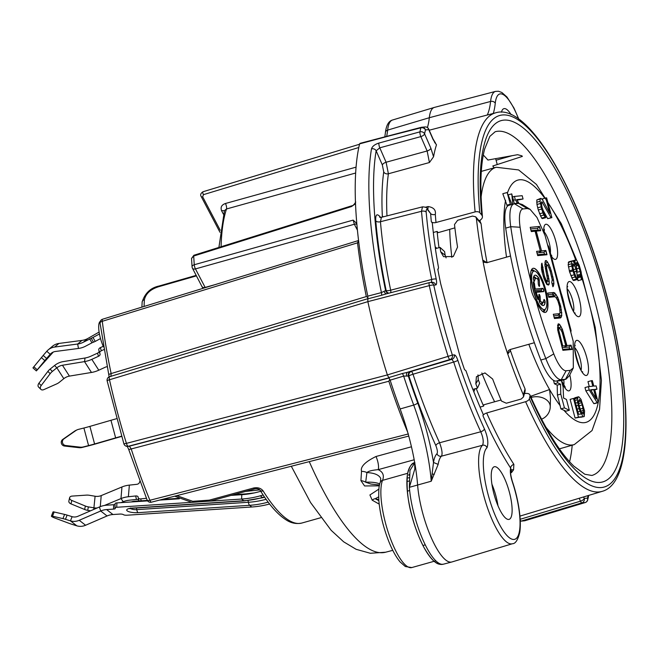 <?xml version="1.0" encoding="UTF-8"?>
<svg xmlns="http://www.w3.org/2000/svg" width="659" height="659" viewBox="0 0 659 659"><rect width="100%" height="100%" fill="white"/><g stroke="black" fill="none" stroke-linecap="round" stroke-linejoin="round"><path stroke-width="0.99" d="M121.627 436.423A18.221 0.881 165.1 0 0 117.5 437.592L96.453 443.688A13.666 0.667 -14.9 0 1 87.449 446.118L82.062 447.477A9.111 8.765 65.3 0 1 79.006 447.675L64.508 446.036A3.641 3.501 -114.7 0 1 62.753 439.421L74.607 431.151A9.111 8.765 65.3 0 1 75.909 430.409L77.045 429.882A9.111 8.765 65.3 0 0 75.744 430.632L63.882 438.902A3.641 3.501 65.3 0 0 65.645 445.509L80.143 447.156A9.111 8.765 65.3 0 0 83.191 446.959L88.586 445.599A9.111 0.445 165.1 0 0 94.583 443.977L115.638 437.881A22.777 1.104 -14.9 0 1 121.569 436.209M116.544 418.72A22.777 1.104 165.1 0 0 110.959 420.294L89.904 426.389A9.111 0.445 -14.9 0 1 83.907 428.012L78.512 429.363A9.111 8.765 65.3 0 0 77.045 429.882M144.082 306.476A142.138 39.894 -105.7 0 1 144.403 299.656C145.878 293.519 150.656 289.194 158.745 286.69L196.473 275.866M103.545 346.914A16.854 4.728 -105.7 0 1 100.259 321.427M218.903 247.43L224.464 210.583L226.49 208.985L355.646 173.02M221.086 246.738A191.695 53.799 74.3 0 1 226.49 208.985A3.641 1.096 74.4 0 0 225.427 203.499L356.058 167.147M224.299 211.069A3.641 2.109 -27.7 0 0 221.605 210.773C220.312 207.297 221.589 204.875 225.427 203.499M434.454 142.014L436.48 144.832A197.412 55.405 74.3 0 0 433.556 156.768L429.429 162.534L427.139 150.977L420.837 136.602A3.641 1.557 -23.6 0 0 424.594 133.859A222.989 62.589 -105.7 0 1 425.459 129.93L428.745 129.617L433.045 139.436L436.48 144.832M386.973 215.905A198.244 55.636 -105.7 0 1 388.398 173.77L429.429 162.534M368.109 298.609L109.715 376.651A3.641 1.071 73.2 0 0 109.658 376.66A3.641 1.071 73.2 0 0 109.493 379.749A226.498 63.569 74.3 0 0 126.429 443.375L387.368 374.922A231.424 64.953 -105.7 0 1 367.87 301.649L429.281 285.635A3.641 0.972 -104.6 0 1 429.47 282.587L386.38 293.84L429.52 282.579A3.641 3.493 84.5 0 1 430.047 282.48L431.999 282.299A3.641 3.493 84.5 0 1 435.714 284.976C436.719 284.696 436.892 282.752 436.233 279.128A213.878 60.027 -105.7 0 1 426.175 212.099C426.101 209.405 426.637 208.73 427.782 210.064A3.641 2.941 140.8 0 0 427.238 208.705L430.632 213.557A3.641 2.043 175.7 0 0 435.311 214.447C436.06 210.007 433.638 207.371 428.037 206.547L425.45 207.206M479.134 220.749A9.111 4.753 174.6 0 0 482.429 216.605A9.111 4.753 174.6 0 0 481.778 215.098L479.785 212.651A3.641 1.903 174.6 0 0 475.114 211.91L436.003 222.503A3.641 1.903 -5.4 0 1 431.332 221.762L432.304 222.956A198.384 55.677 -105.7 0 0 435.459 248.674M475.114 211.91A196.613 55.183 -105.7 0 1 495.659 112.821C528.979 102.079 580.818 194.594 608.043 300.669C632.895 396.619 632.912 483.311 602.161 491.35A196.613 55.183 -105.7 0 1 525.61 401.685L486.688 412.987A197.346 55.389 74.3 0 0 513.88 464.356L513.559 469.818L511.499 472.602L510.593 471.498M510.618 472.89L511.499 472.602L511.31 470.131A3.641 2.652 -150.1 0 1 513.559 469.818M379.353 485.831L364.584 485.955L360.926 480.6L361.519 471.35C360.242 466.819 365.061 461.877 375.976 456.506L411.455 446.777M378.859 489.118L369.913 494.975L372.211 500.181L379.189 504.11M493.929 493.805A27.332 7.669 -105.7 0 1 494.275 466.753A27.332 7.669 -105.7 0 1 509.423 492.322A27.332 7.669 -105.7 0 1 509.077 519.374A27.332 7.669 -105.7 0 1 493.929 493.805M487.042 262.62A185.871 52.168 -105.7 0 1 481.095 223.698L476.383 218.368L475.707 216.827L472.528 216.078L457.634 220.271L454.496 224.521A198.623 55.743 74.3 0 0 457.544 247.076L453.301 256.532L443.548 256.648L440.706 251.812A198.623 55.743 -105.7 0 1 440.031 247.389L435.385 248.69A198.623 55.743 74.3 0 0 438.54 267.686L438.153 269.169M477.964 374.88L478.277 379.732A185.871 52.168 74.3 0 0 479.628 383.266L477.47 388.102L472.824 389.411A198.623 55.743 74.3 0 1 465.962 370.77L464.513 369.584A202.033 56.707 -105.7 0 1 459.661 355.086L440.69 283.774A202.033 56.707 -105.7 0 1 437.774 269.094M486.688 412.987A3.641 1.59 156.1 0 0 482.948 415.763L483.253 414.445A198.384 55.677 -105.7 0 1 472.898 389.395M513.88 464.356A3.641 2.603 -33 0 0 510.643 468.079C509.926 471.531 510.494 476.136 512.356 481.902A48.049 13.485 -105.7 0 1 516.541 538.197A48.049 13.485 -105.7 0 1 490.741 503.451A48.049 13.485 -105.7 0 1 486.993 447.758C488.657 443.169 487.792 436.884 484.414 428.877A213.878 60.027 -105.7 0 1 457.84 360.333C456.646 356.857 455.476 355.044 454.306 354.872L452.362 355.061A226.63 63.61 -105.7 0 1 433.762 285.166L435.714 284.976M477.47 388.102A198.623 55.743 -105.7 0 1 475.814 383.769L476.416 376.717L484.975 372.928L492.652 379.032A198.623 55.743 74.3 0 0 501.458 401.034L506.318 403.226L521.211 399.033L523.485 396.907L523.345 394.873L525.058 388.934L525.19 390.812M476.383 218.368A198.623 55.743 74.3 0 0 482.759 260.066A198.623 55.743 74.3 0 0 507.768 354.064A198.623 55.743 74.3 0 0 523.345 394.873M483.294 155.054A178.309 50.043 -105.7 0 1 487.924 160.046L517.579 154.7L521.912 155.837A178.482 50.092 -105.7 0 1 522.365 156.405L492.792 165.994A178.309 50.043 -105.7 0 1 494.176 167.831M495.535 158.605A3.641 1.021 -105.7 0 1 496.079 160.211L497.232 164.561M572.218 445.187A178.309 50.043 -105.7 0 1 569.598 461.77M476.202 388.464A180.986 50.801 74.3 0 0 483.607 406.109L483.92 404.758L501.021 399.997M475.106 388.769L473.821 391.776M435.179 246.796L436.785 248.303M454.883 227.874L438.128 232.643L437.123 231.416A180.986 50.801 74.3 0 0 438.985 247.677M481.836 372.994A144.222 40.479 74.3 0 0 494.621 401.776M449.702 229.348A144.222 40.479 74.3 0 0 451.86 257.356M528.839 344.278A125.828 35.314 74.3 0 0 549.573 389.535L530.528 396.347M511.969 204.447L507.133 192.51L502.809 193.721L507.356 206.316M553.494 380.325L554.408 383.777L557.201 385.136L557.415 395.062L560.9 408.885L565.949 411.208L569.318 410.26L566.435 399.428L563.56 398.028L563.124 386.998L561.394 380.482M514.382 203.804L511.738 193.878L508.369 194.825L508.476 195.822M517.01 200.196L523.065 198.985L522.192 195.69L514.44 196.431L515.313 199.735L517.348 202.914L518.666 202.791L516.631 199.603L523.065 198.985M572.136 260.906L568.766 261.854L568.173 264.729L569.582 271.92L572.935 280.05L573.734 280.536L577.103 279.589L573.923 271.442L572.77 266.483L572.86 263.649L574.772 265.725L576.559 271.187L577.218 271.129L575.809 263.929L576.18 262.768L576.839 262.71L577.935 264.292L580.167 271.409L581.37 279.745L581.922 277.999L581.139 271.879L579.22 265.297L576.749 260.462L576.106 259.959L574.936 260.635L575.134 264.564L573.264 261.359L572.465 260.873L571.617 261.516L571.798 266.014L572.951 270.973L575.052 276.969L577.103 279.589M576.526 271.319L578.009 280.693L581.37 279.745M542.555 209.315L547.678 218.664L551.871 217.643L546.608 197.857L545.784 197.931L549.878 213.327L542.596 199.932L540.998 198.392L540.158 199.034L540.083 201.3L541.64 209.043L543.741 215.04L545.792 217.659L542.019 207.313L541.344 202.865L541.879 201.687L551.048 217.717L551.871 217.643M545.784 197.931L542.415 198.878L542.794 200.295M540.668 198.425L536.788 199.982L536.97 204.479L538.271 209.99L541.616 218.121L542.423 218.607L545.792 217.659M588.355 386.627L584.994 387.574L585.867 390.878L593.833 403.637L594.822 403.547L598.191 402.6L594.682 389.403L596.988 389.181L596.107 385.886L593.8 386.108L592.334 380.605L591.345 380.704L592.812 386.199L588.355 386.627L589.237 389.93L597.202 402.69L598.191 402.6M591.345 380.704L587.985 381.652L589.278 386.536M580.793 417.254L584.228 416.562L584.582 410.895L581.016 399.395L578.8 396.792L578.141 396.858L577.383 399.741L577.622 402.542L579.063 408.605L581.189 414.033L578.553 414.289L574.31 398.349L573.487 398.431L578.454 417.114L582.745 416.702L579.014 405.227L578.487 401.331L579.36 399.552L580.793 401.109L582.309 404.906L584.228 416.562M578.141 396.858L574.772 397.805L574.384 398.646M573.487 398.431L570.117 399.379L575.085 418.061L582.745 416.702M433.309 232.487L437.123 231.416M480.073 407.105L483.607 406.109M440.031 247.389L444.594 251.581A185.871 52.168 74.3 0 0 445.146 255.19L446.102 257.908M525.058 388.934A185.871 52.168 -105.7 0 1 510.461 350.679L507.768 354.064L508.344 350.679L510.066 349.558L534.375 342.721M480.469 222.272L481.095 223.698M409.288 475.073L408.704 475.23M372.211 500.181A9.111 4.168 117.1 0 1 375.193 498.731L378.851 500.618M378.645 496.894L375.193 498.731A54.664 47.201 134.3 0 1 378.785 499.728M379.535 485.008L370.91 484.044L365.679 482.215A9.111 5.98 9.9 0 0 360.926 480.6M379.815 483.937A54.664 18.032 -21.6 0 0 365.679 482.215L366.915 472.594A9.111 5.577 -3.7 0 0 361.519 471.35M414.19 459.768L378.151 469.653A58.313 19.235 158.4 0 1 382.525 480.37A3.641 3.287 -158.2 0 0 380.408 482.215L380.754 478.623A54.664 18.032 158.4 0 0 366.915 472.594C368.299 471.169 372.047 470.188 378.151 469.653A9.111 2.702 74.7 0 0 375.976 456.506M443.4 564.195C439.652 564.483 434.849 566.32 423.844 547.225C416.554 533.131 411.397 517.183 408.358 499.398C406.471 487.429 406.389 478.088 408.094 471.366C409.47 466.514 411.743 463.639 414.906 462.742C411.966 462.593 409.511 466.341 407.526 473.986C405.911 491.433 409.082 510.758 417.04 531.978C422.106 545.331 427.477 554.796 433.152 560.389C436.835 563.791 440.261 565.06 443.416 564.186A52.687 14.786 -105.7 0 1 423.062 540.158A52.687 14.786 -105.7 0 1 409.354 487.322L409.972 470.435L414.725 462.799M438.161 464.389L433.498 462.47A95.011 26.665 -105.7 0 0 417.682 402.913A223.879 62.836 74.3 0 1 408.325 376.034L408.893 375.976A3.641 0.527 161.9 0 1 413.028 374.246A218.286 61.262 74.3 0 0 439.561 442.766C442.057 449.553 442.675 454.026 441.431 456.176A52.465 14.729 74.3 0 0 438.161 464.389L431.225 481.227L409.379 487.314L414.832 468.953L414.635 462.231A91.115 25.569 -105.7 0 0 400.128 408.967A227.775 63.931 74.3 0 1 390.128 380.161L388.761 377.591L402.27 373.529A3.641 0.972 -106.7 0 1 403.654 376.108L408.325 376.034A3.641 3.493 84.5 0 1 410.697 371.585L451.934 359.32A3.641 3.493 -95.5 0 0 454.306 354.872M433.556 156.768L430.887 148.242L424.594 133.859A3.641 3.073 11.4 0 0 419.948 131.849L378.892 143.077C374.806 144.362 372.343 146.298 371.487 148.868A3.641 3.007 9.5 0 1 376.149 150.812L379.79 147.822L420.837 136.602A3.641 0.939 -105.3 0 1 419.948 131.849A226.63 63.61 -105.7 0 1 420.821 127.854A3.641 1.013 -104.7 0 1 421.167 127.352A3.641 1.013 -104.7 0 1 421.208 127.344L359.608 143.868A227.775 63.931 74.3 0 0 355.522 203.755A227.775 63.931 74.3 0 0 356.881 224.439A227.775 63.931 74.3 0 0 367.78 296.155L381.429 292.588A3.641 0.972 -104.6 0 1 381.454 295.29L367.813 298.856L367.78 296.155M359.995 143.365L420.821 127.854A3.641 3.122 13.4 0 1 425.459 129.93A3.641 3.493 84.5 0 0 421.744 127.253L425.03 126.94A3.641 3.493 84.5 0 1 428.745 129.617A3.641 1.557 156.4 0 0 428.721 129.098L433.021 138.917A3.641 1.557 156.4 0 1 433.045 139.436M359.27 145.293A1.82 0.577 -106.9 0 1 359.476 144.263M191.53 258.443L193.894 255.264A1.82 0.511 72.6 0 0 193.713 256.022A224.694 63.066 74.3 0 0 194.265 264.745A3.641 2.051 -4.2 0 0 192.066 266.829L191.53 258.443L193.713 256.022L351.486 206.555L355.522 203.755M202.914 288.403L192.477 268.254A3.641 2.109 -27.7 0 0 195.451 268.913A3.641 1.096 -105.7 0 1 194.265 264.745L353.158 220.114L356.643 223.393L356.881 224.439A3.641 2.109 -27.7 0 0 354.344 224.258L353.158 220.114M388.761 377.591L387.368 374.922L452.362 355.061A3.641 3.493 -95.5 0 1 449.99 359.509A3.641 0.964 -106.7 0 1 448.178 356.651A230.271 64.631 -105.7 0 1 429.281 285.635A3.641 0.733 -12.3 0 1 433.762 285.166A3.641 3.493 84.5 0 0 430.047 282.48A3.641 3.641 0 0 0 429.47 282.587A3.641 0.972 -104.6 0 1 429.52 282.579M402.27 373.529L410.697 371.585M368.051 298.626L109.658 376.66A3.641 3.641 0 0 0 107.153 380.935A3.641 0.684 167.5 0 1 109.493 379.749L367.87 301.649L367.813 298.856M127.722 446.382A3.641 3.493 84.5 0 0 128.25 446.283A3.641 1.079 75.3 0 1 126.429 443.375L123.892 443.828A3.641 3.641 0 0 0 127.722 446.382L128.9 446.267A3.641 3.493 84.5 0 0 129.428 446.168L389.115 377.978M126.965 445.723L128.653 449.323A3.641 0.453 162.2 0 0 131.215 448.952L129.428 446.168L128.25 446.283L389.172 377.764M407.723 432.32A221.144 62.07 -105.7 0 1 388.843 381.24L131.215 448.952A216.284 60.702 74.3 0 0 149.906 500.272A3.641 1.334 157.7 0 1 147.122 500.041A3.641 3.641 0 0 0 151.405 502.183A3.641 1.054 75.6 0 1 149.906 500.272L408.399 433.943M388.843 381.24L389.815 379.296M382.302 217.091L382.335 215.971A201.885 56.666 -105.7 0 1 383.727 171.9A3.641 2.949 8 0 0 388.398 173.77L386.1 162.238L379.79 147.822A3.641 0.939 -105.3 0 1 378.892 143.077M383.727 171.9L382.352 164.981A3.641 1.557 -23.6 0 1 386.1 162.238L427.139 150.977A3.641 1.557 -23.6 0 0 430.887 148.242M388.942 293.173A3.641 3.493 84.5 0 1 386.158 290.528A221.935 62.292 -105.7 0 1 375.778 220.905C375.399 214.958 376.651 213.384 379.543 216.185L380.523 217.388M388.604 293.255A3.641 3.493 84.5 0 1 385.589 290.586L381.429 292.588A227.52 63.857 74.3 0 1 371.487 148.868M384.123 291.319A3.641 1.952 -102.4 0 0 386.611 293.782M431.464 282.39L431.727 279.465A3.641 0.857 -11.6 0 1 436.233 279.128M390.746 292.695A3.641 0.972 75.4 0 0 390.663 290.199L431.727 279.465A217.519 61.048 -105.7 0 1 421.496 211.292L380.457 221.721L381.404 217.322L422.485 206.86L421.496 211.292A3.641 1.961 -5 0 1 426.175 212.099M375.778 220.905A3.641 1.969 -4.9 0 0 380.457 221.721A218.286 61.262 -105.7 0 0 390.663 290.199A3.641 0.873 -11.6 0 1 386.158 290.528L385.589 290.586A223.879 62.836 74.3 0 1 376.149 150.812L382.352 164.981M427.765 209.348A9.111 2.521 75.7 0 0 428.037 206.547M524.762 520.767L585.217 502.553A3.641 1.038 -106.8 0 1 585.159 502.562L581.864 502.875A3.641 0.98 -106.7 0 1 580.488 501.169A3.641 1.557 -23.6 0 0 584.236 498.435L583.586 496.944M588.1 495.584A222.989 62.589 -105.7 0 1 587.531 498.113L584.236 498.435A3.641 3.493 -95.5 0 1 581.864 502.875L521.137 521.121L520.239 520.371M521.137 521.121L524.704 520.783L585.159 502.562A3.641 3.493 -95.5 0 0 587.531 498.113A3.641 3.122 -166.6 0 1 587.704 499.909A3.641 3.641 0 0 1 585.217 502.553M588.602 495.856A3.641 3.073 -168.6 0 0 588.652 495.42A3.641 3.641 0 0 1 588.602 495.856L587.704 499.909M386.718 293.749L381.454 295.29M358.784 242.306A3.641 1.722 -6.7 0 1 357.54 242.833L102.285 321.295A216.284 60.702 74.3 0 0 111.149 373.554L110.901 376.536M108.826 374.814A3.641 0.807 168.1 0 1 111.149 373.554L366.313 296.566A221.144 62.07 -105.7 0 1 357.54 242.833L358.405 241.021M367.969 297.58L366.313 296.566M358.562 240.519L102.606 319.211A3.641 1.046 72.9 0 0 102.285 321.295A3.641 1.656 172.9 0 0 100.061 323.149L109.139 376.866M202.198 286.78A3.641 2.109 -27.7 0 0 205.163 287.415L216.292 284.293M205.287 287.67L195.451 268.913L354.344 224.258L357.417 230.115M482.948 415.763A200.995 56.41 74.3 0 0 510.643 468.079L511.31 470.131M510.313 470.608L510.783 470.04C510.157 471.885 510.709 475.773 512.447 481.704A3.641 0.568 161.6 0 1 512.356 481.902M435.871 445.641A3.641 1.697 155.4 0 1 439.561 442.766L480.732 431.769A217.519 61.048 -105.7 0 1 453.705 362.046L413.028 374.246A3.641 0.972 -106.7 0 0 411.265 371.528A3.641 3.493 84.5 0 0 408.893 375.976A221.935 62.292 74.3 0 0 435.871 445.641C437.403 449.702 437.774 452.387 436.991 453.689A3.641 3.452 -135.1 0 0 441.431 456.176L482.569 445.245A3.641 3.468 47.9 0 1 486.993 447.758M414.635 462.231A91.115 25.569 74.3 0 1 417.6 484.909A52.844 14.836 74.3 0 0 431.357 537.892A52.844 14.836 74.3 0 0 451.769 562.003A52.844 14.836 74.3 0 0 451.917 561.962L512.438 543.733A51.699 14.506 -105.7 0 1 485.436 501.483A51.699 14.506 -105.7 0 1 482.569 445.245C483.821 441.958 483.204 437.469 480.732 431.769A3.641 1.713 -24.7 0 0 484.414 428.877M436.991 453.689A56.106 15.75 74.3 0 0 433.498 462.47L431.225 481.227A91.37 25.643 -105.7 0 0 413.704 405.071L400.128 408.967M406.636 375.918A3.641 1.952 76.1 0 1 407.6 372.228L449.99 359.509L451.934 359.32L453.705 362.046A3.641 0.511 -18.1 0 0 457.84 360.333M432.386 473.903A3.641 1.87 -156.6 0 0 434.281 474.348M524.424 393.571A9.111 3.987 156.1 0 1 529.885 394.898A9.111 3.987 156.1 0 1 529.968 396.216L529.35 398.917A3.641 1.59 -23.9 0 1 525.61 401.685M501.425 112.219A27.332 7.669 -105.7 0 1 503.904 108.669A27.332 7.669 -105.7 0 1 511.162 114.682M176.834 495.65L192.725 501.318L209.331 500.14L253.591 488.014C257.76 487.19 260.939 488.154 263.13 490.906A145.779 40.916 74.3 0 0 301.855 523.04C296.064 524.243 290.619 523.065 285.528 519.49C277.299 514.111 268.798 504.316 260.017 490.123C258.798 488.904 256.994 488.508 254.605 488.945L210.353 501.079A3.641 1.005 74.7 0 1 209.331 500.14M260.033 490.156A3.641 2.504 -31.8 0 0 263.13 490.906M103.265 346.313L100.374 347.639L101.321 350.777A2.735 1.895 163.2 0 0 99.748 353.199A2.735 1.895 163.2 0 0 99.904 353.537A2.735 1.895 -16.8 0 1 100.061 353.867A2.735 1.895 -16.8 0 1 98.488 356.288L91.815 359.344A22.777 16.096 147.3 0 1 84.517 361.61L62.457 365.251A9.111 6.433 -32.7 0 0 56.847 367.821L52.374 371.421A9.111 6.376 135.2 0 0 50.166 373.694L41.196 385.548A3.641 2.554 135.2 0 0 40.891 389.378A3.641 2.554 135.2 0 0 43.815 389.626L56.715 383.892A9.111 6.376 135.2 0 0 59.343 382.278L63.816 378.678A9.111 6.433 147.3 0 1 69.426 376.108L91.477 372.459A22.777 16.096 -32.7 0 0 98.784 370.193L105.448 367.145A2.735 1.895 -16.8 0 1 107.178 366.791M98.957 350.39A2.735 1.895 -16.8 0 1 98.801 350.053A2.735 1.895 -16.8 0 1 100.374 347.639M52.374 371.421L50.084 369.114L54.557 365.514A13.666 9.654 147.3 0 1 62.967 361.659L85.027 358.01A18.221 12.875 -32.7 0 0 90.868 356.206L97.54 353.15A2.735 1.895 163.2 0 0 99.163 351.255M50.084 369.114A9.111 6.376 135.2 0 0 47.876 371.379L38.906 383.241A3.641 2.554 -44.8 0 0 38.593 387.072L40.891 389.378M103.99 349.558L101.321 350.777M245.65 491.4L259.835 489.901M138.769 500.132A2.735 1.697 -13.1 0 0 136.462 499.448L129.189 500.214A18.221 14.004 -175.2 0 0 123.258 501.697L121.009 502.636M71.773 500.453L71.007 503.888A3.641 2.323 -167.4 0 1 68.857 501.112L69.632 497.685A3.641 2.323 12.6 0 0 71.773 500.453L85.39 506.046A9.111 5.799 12.6 0 0 88.421 506.903L94.105 507.85A9.111 7.002 -175.2 0 0 97.161 507.957M71.007 503.888L84.616 509.473A9.111 5.799 12.6 0 0 87.655 510.338L90.555 510.816M139.84 481.49A2.735 1.697 -13.1 0 0 139.469 482.322A2.735 1.697 166.9 0 1 136.635 484.349L129.362 485.115A22.777 17.505 -175.2 0 0 121.948 486.968L101.214 495.593A9.111 7.002 4.8 0 1 95.094 496.235L89.41 495.288A9.111 5.799 12.6 0 0 86.313 495.131L72.144 496.087A3.641 2.323 12.6 0 0 69.632 497.685M104.394 505.478L120.968 498.591A22.777 17.505 4.8 0 1 128.373 496.738L135.655 495.963A2.735 1.697 166.9 0 1 138.168 497.084A2.735 1.697 166.9 0 1 138.192 497.43A2.735 1.697 -13.1 0 0 138.217 497.767A2.735 1.697 -13.1 0 0 140.729 498.888L146.405 498.286M231.136 495.379L241.787 494.678A91.115 81.691 -52 0 0 259.605 491.598L260.733 491.276M210.188 501.12L241.606 499.052A95.67 85.777 -52 0 0 260.313 495.815L263.155 495.016M191.645 502.339L116.734 507.273A2.735 0.758 -177.7 0 0 114.954 507.908A2.735 0.758 -177.7 0 0 115.127 508.188A2.735 0.758 2.3 0 1 115.3 508.468A2.735 0.758 2.3 0 1 113.521 509.102L106.585 509.564A18.221 16.335 -52 0 0 100.703 510.997L79.228 520.289A13.666 12.257 128 0 1 70.472 520.865L65.472 519.308A9.111 1.293 21.1 0 0 62.959 518.617L52.522 516.195A3.641 0.519 -158.9 0 0 51.402 516.154A3.641 0.519 -158.9 0 0 54.919 518.065L68.94 523.279A9.111 1.293 21.1 0 0 71.831 524.276L76.831 525.833A13.666 12.257 -52 0 0 85.588 525.256L107.063 515.964A18.221 16.335 128 0 1 112.944 514.531L119.88 514.069A2.735 0.758 2.3 0 1 123.39 514.646A2.735 0.758 -177.7 0 0 126.907 515.223L251.787 506.993A95.67 85.777 128 0 0 269.605 504.003M51.402 516.154L53.025 511.944A3.641 0.519 21.1 0 1 54.153 511.994L64.59 514.407A9.111 1.293 21.1 0 1 67.094 515.099L72.103 516.664A9.111 8.172 -52 0 0 77.935 516.277L99.41 506.985A22.777 20.421 128 0 1 106.758 505.189L113.694 504.728A2.735 0.758 -177.7 0 0 115.094 504.456M114.954 507.908L115.127 503.534A2.735 0.758 2.3 0 1 116.907 502.899L147.608 500.881M159.552 500.09L179.322 498.789M99.105 332.062L87.705 338.561A18.221 17.348 49.7 0 1 81.93 340.415L58.915 343.446A13.666 13.007 -130.3 0 0 52.423 346.304L48.165 349.904A13.666 13.007 49.7 0 1 54.656 347.046L77.671 344.023A18.221 17.348 -130.3 0 0 83.454 342.169L93.001 337.449L95.225 341.411L93.479 342.21L91.255 338.24M99.435 333.998L93.001 337.449M93.397 342.062L85.678 346.132A22.777 21.681 49.7 0 1 78.454 348.454L55.438 351.478A9.111 8.674 -130.3 0 0 51.114 353.381A9.111 8.674 -130.3 0 0 50.199 354.287L46.6 358.455L43.197 355.432L46.797 351.263A13.666 13.007 49.7 0 1 48.165 349.904M43.197 355.432L32.95 367.879L36.352 370.902L53.255 352.071M46.6 358.455L36.352 370.902M100.506 338.578L95.225 341.411M434.396 107.409A47.382 13.295 74.3 0 0 434.265 107.442A47.382 13.295 74.3 0 0 429.314 117.722L490.584 101.461A46.229 12.974 -105.7 0 1 495.543 91.395L434.396 107.409M427.411 127.541A91.115 25.569 74.3 0 0 429.314 117.722L387.632 130.12A91.906 25.792 -105.7 0 1 386.652 136.38M510.519 256.013L486.943 262.653L484.283 262.315L482.759 260.066L487.067 262.776M510.272 349.501L510.461 350.679M547.489 244.588L548.741 246.697L571.048 330.513L570.842 332.35M573.198 341.214L545.117 235.683L537.019 217.511L530.1 209.348L527.299 208.532L523.081 208.936A29.153 8.18 74.3 0 0 520.099 227.256A174.932 49.096 74.3 0 0 530.792 281.08A22.9 6.425 -105.7 0 1 533.024 268.32A22.9 6.425 -105.7 0 1 545.413 288.617A22.9 6.425 -105.7 0 1 545.421 312.399A22.9 6.425 -105.7 0 1 536.022 300.751A174.932 49.096 74.3 0 0 553.791 353.899A29.153 8.18 74.3 0 0 566.139 370.753L570.356 370.35L573.322 367.903L573.198 341.214M545.874 250.478L541.525 250.898L536.261 231.111L540.611 230.691L539.482 226.449L530.182 227.339L531.311 231.581L535.075 231.218L540.339 251.013L536.574 251.376L537.703 255.61L547.003 254.72L545.874 250.478L541.352 250.947L539.639 252.685L543.988 252.265L544.466 254.044L537.464 254.712M554.985 293.09L553.807 292.481L547.67 293.074L548.799 297.308L554.936 296.723L555.916 297.349L557.844 300.792L559.549 306.427L560.051 312.901L559.45 313.684L553.313 314.277L554.441 318.511L560.578 317.926L561.789 315.636L560.735 306.311L557.695 297.184L554.812 293.14L557.53 297.225L560.562 306.361L561.666 312.778L561.625 315.677L560.438 317.935M558.124 323.956L557.646 329.805L562.901 350.316L572.201 349.427L571.073 345.184L566.921 345.58L562.399 329.343L559.697 324.533L558.124 323.956M542.868 268.164L541.953 263.18L541.541 263.938L541.476 269.02L542.217 272.571L544.112 278.914L546.797 284.457L548.568 285.009L549.178 284.227L549.211 281.327L546.624 268.526L546.673 264.902L547.267 264.844L548.23 266.195L550.141 271.088L552.201 279.589L551.764 282.53L552.893 286.772L553.922 283.774L553.576 280.182L551.328 270.973L549.046 264.671L546.336 260.585L545.347 260.676L544.886 265.066L547.654 280.026L547.242 280.792L546.072 280.182L544.342 275.997L542.868 268.164L542.686 269.663L544.944 278.139L545.899 280.223L547.077 280.841L545.726 282.538M541.525 250.898L536.088 231.152L533.798 230.741M546.83 254.736L545.71 250.527L543.988 252.265M546.756 254.745L544.466 254.044M536.583 251.4L540.166 251.063L539.177 252.727L536.994 252.941M534.853 231.243L533.255 230.477L531.072 230.683M539.482 226.449L530.19 227.371M540.438 230.708L539.317 226.498L537.596 228.236L530.602 228.912M540.364 230.716L538.074 230.016L533.716 230.436M537.596 228.236L538.074 230.016M539.507 252.175L539.639 252.685M557.596 325.867L559.17 327.993L560.883 326.625L562.226 329.393L566.756 345.629L565.035 347.367L564.903 346.865M571.954 349.451L569.664 348.751L569.187 346.972L565.035 347.367M569.664 348.751L562.662 349.418M562.193 347.647L564.574 347.417L565.562 345.744L562.597 346.033L561.938 346.692M559.615 328.166L557.522 327.449M562.77 345.983L558.824 330.414L558.848 328.965L559.845 328.141L562.16 332.268L565.735 345.695L562.597 346.033L559.021 332.597L558.255 332.721M559.194 332.556L558.659 330.464L557.778 330.406M558.824 330.414L558.675 329.014L557.588 328.726M558.848 328.965L559.079 328.248L557.53 327.688M572.028 349.443L570.908 345.234L569.187 346.972M571.073 345.184L566.921 345.58M563.536 332.861L562.407 333.207M562.399 329.343L561.254 329.912M561.048 326.576L559.524 324.582L557.959 326.164M559.697 324.533L558.75 323.931L557.662 325.233M558.914 323.882L558.107 323.989M548.56 296.418L552.802 296.006L554.705 296.748M548.09 294.639L552.242 294.235L554.771 296.739M559.475 313.651L559.087 316.485L558.362 317.218L554.203 317.613M553.733 315.842L557.967 315.43L559.277 313.733L557.967 315.43M559.45 313.684L553.321 314.302M560.339 317.951L558.362 317.218M561.377 317.127L559.087 316.485M561.789 315.636L559.458 315.183M561.83 312.728L560.092 312.63M561.476 309.862L560.158 309.977M560.735 306.311L559.573 306.55M559.977 303.486L558.857 303.832M558.84 299.969L557.695 300.471M557.695 297.184L556.377 298M556.155 294.433L554.343 295.973M553.807 292.481L554.812 293.14L553.321 294.795M547.678 293.098L553.634 292.53L552.242 294.235M549.178 284.227L548.428 285.026M548.337 285.034L546.855 284.49M549.211 281.327L549.005 284.276L546.558 284.029M544.927 262.579L546.319 264.572M547.036 264.869L544.902 264.152M546.863 281.113L546.838 283.667M548.856 278.46L549.046 281.377L546.871 281.171M548.304 275.619L548.692 278.51L547.538 278.559M547.176 271.376L548.131 275.66L547.135 275.833M546.624 268.526L547.003 271.426L546.014 271.59M546.451 266.368L546.451 268.575L545.38 268.584M546.673 264.902L546.286 266.417L545.034 266.203M546.5 264.943L544.902 264.383M553.502 285.99L552.86 286.64M553.922 283.774L553.329 286.039L552.646 285.825M553.576 280.182L553.758 283.823L552.028 283.518M552.835 276.632L553.412 280.232L552.193 280.273M551.328 270.973L552.67 276.673L551.674 276.862M550.191 267.463L551.163 271.022L550.207 271.319M549.046 264.671L550.026 267.505L549.046 267.958M547.497 261.92L548.873 264.72L547.728 265.495M546.336 260.585L547.332 261.969L545.693 263.46M545.339 260.709L546.163 260.626L544.96 262.06M546.846 280.825L545.553 282.233M546.072 280.182L544.993 281.063M545.108 278.098L544.021 278.65M544.342 275.997L543.247 276.368M543.222 271.755L542.085 271.945M542.851 269.613L541.599 269.589M543.082 267.422L542.703 268.213L541.418 267.916M541.83 263.402L542.909 267.463L541.385 267.307M530.792 281.08L530.676 281.55C530.273 288.312 531.945 294.598 535.693 300.397L536.022 300.751M545.339 312.424A22.9 6.425 74.3 0 0 545.355 289.079A22.9 6.425 74.3 0 0 533.172 268.304A22.9 6.425 74.3 0 0 532.942 268.345M543.288 311.913A21.846 6.129 74.3 0 0 545.224 309.26M534.49 271.104A21.846 6.129 74.3 0 0 531.764 269.795A21.846 6.129 74.3 0 0 531.451 269.852M542.308 311.139A21.006 5.898 74.3 0 0 542.769 311.155A21.006 5.898 74.3 0 0 543.939 310.537L544.977 309.425M534.194 271.096L532.719 270.684A21.006 5.898 74.3 0 0 531.978 270.602A21.006 5.898 74.3 0 0 531.014 271.022M533.732 271.178A19.951 5.601 74.3 0 0 533.65 271.203A19.951 5.601 74.3 0 0 533.526 291.435A19.951 5.601 74.3 0 0 544.177 309.664A19.951 5.601 74.3 0 0 544.458 309.615A19.951 5.601 74.3 0 0 544.54 309.59M544.35 309.623A19.951 5.601 74.3 0 0 544.631 309.565A19.951 5.601 74.3 0 0 544.746 289.326A19.951 5.601 74.3 0 0 534.095 271.096A19.951 5.601 74.3 0 0 533.815 271.154A19.951 5.601 74.3 0 0 533.699 291.393A19.951 5.601 74.3 0 0 544.35 309.623M535.314 289.062A12.373 3.476 74.3 0 1 534.564 284.309A1.689 0.478 74.3 0 0 534.12 282.62A1.689 0.478 74.3 0 0 533.469 281.863A1.689 0.478 74.3 0 0 533.288 282.662A15.75 4.424 74.3 0 0 537.579 298.791A1.689 0.478 74.3 0 0 538.214 299.507A1.689 0.478 74.3 0 0 537.933 296.978A12.373 3.476 74.3 0 1 536.179 292.324L543.642 291.608A1.689 0.478 74.3 0 0 543.667 291.608A1.689 0.478 74.3 0 0 543.675 289.886A1.689 0.478 74.3 0 0 542.777 288.345L535.314 289.062L542.604 288.395L541.196 289.886L534.68 290.504M545.125 302.407A1.689 0.478 74.3 0 0 544.795 300.529A1.689 0.478 74.3 0 0 544.029 299.491A1.689 0.478 74.3 0 0 543.856 299.82A12.373 3.476 74.3 0 1 542.571 302.267A12.373 3.476 74.3 0 1 540.372 301.048L540.158 296.896A1.689 0.478 74.3 0 0 539.729 295.158A1.689 0.478 74.3 0 0 539.054 294.351A1.689 0.478 74.3 0 0 538.873 295.051L539.161 300.644A1.689 0.478 74.3 0 0 539.869 302.909A15.75 4.424 74.3 0 0 543.494 305.521A15.75 4.424 74.3 0 0 545.125 302.407L544.952 302.456A1.689 0.478 74.3 0 0 544.68 300.718A1.689 0.478 74.3 0 0 543.955 299.54M535.792 278.477A12.373 3.476 74.3 0 0 535.701 278.493L535.874 278.452A12.373 3.476 74.3 0 1 538.074 279.671L538.288 283.823A1.689 0.478 74.3 0 0 538.716 285.561A1.689 0.478 74.3 0 0 539.391 286.368A1.689 0.478 74.3 0 0 539.573 285.668L539.284 280.075A1.689 0.478 74.3 0 0 538.576 277.81A15.75 4.424 74.3 0 0 534.96 275.198A15.75 4.424 74.3 0 0 533.32 278.312A1.689 0.478 74.3 0 0 533.65 280.19A1.689 0.478 74.3 0 0 534.416 281.228A1.689 0.478 74.3 0 0 534.589 280.899L533.971 280.874M535.874 278.452A12.373 3.476 74.3 0 0 534.589 280.899M530.1 209.348L522.315 204.537L518.691 203.392L514.473 203.796A36.443 10.231 74.3 0 0 513.962 203.886A36.443 10.231 74.3 0 0 510.741 226.696A182.222 51.147 74.3 0 0 545.841 358.611A36.443 10.231 74.3 0 0 561.27 379.683L565.488 379.279L570.356 370.35M573.322 367.903L569.31 375.795L566.007 379.18L560.438 380.696A36.443 10.231 74.3 0 0 560.949 380.605L566.007 379.18M513.962 203.886L508.913 205.311A36.443 10.231 74.3 0 0 505.692 228.121A182.222 51.147 74.3 0 0 540.792 360.036A36.443 10.231 74.3 0 0 556.221 381.1L560.438 380.696M540.569 303.84A13.427 3.765 74.3 0 0 541.566 303.445L542.703 302.226M541.64 304.911A14.704 4.127 74.3 0 0 542.876 302.127L544.952 302.456A15.75 4.424 74.3 0 1 543.403 305.545M540.372 301.048L540.199 301.097A12.373 3.476 74.3 0 0 542.406 302.316A12.373 3.476 74.3 0 0 542.489 302.292M540.158 296.896L540.199 301.097L539.284 301.476M538.963 296.896L539.985 296.945A1.689 0.478 74.3 0 0 538.98 294.4M543.395 291.632L541.525 291.113L541.196 289.886M541.525 291.113L535.017 291.739M538.123 299.507A1.689 0.478 74.3 0 0 537.769 297.028L537.003 297.464M536.179 292.324L535.149 292.176M536.014 292.374A12.373 3.476 74.3 0 0 537.769 297.028L537.933 296.978M543.56 291.616A1.689 0.478 74.3 0 0 543.477 289.82A1.689 0.478 74.3 0 0 542.604 288.395L542.777 288.345M534.564 284.309L534.391 284.358A12.373 3.476 74.3 0 0 535.149 289.112L534.474 289.688M533.469 284.342L534.391 284.358A1.689 0.478 74.3 0 0 533.395 281.912M535.701 278.493A12.373 3.476 74.3 0 0 534.424 280.94A1.689 0.478 74.3 0 1 534.325 281.228M536.006 278.419L534.4 277.974A13.427 3.765 74.3 0 0 533.345 278.156M536.204 278.411A14.704 4.127 74.3 0 0 533.691 276.681M539.301 286.368A1.689 0.478 74.3 0 0 539.408 285.709L538.774 285.685M539.284 280.075L539.573 285.668M538.098 280.075L539.12 280.124A1.689 0.478 74.3 0 0 538.403 277.851A15.75 4.424 74.3 0 0 534.869 275.223M560.9 408.885L564.442 407.888L569.318 410.26M557.415 395.062L560.776 394.115L564.442 407.888M557.201 385.136L560.562 384.189L560.776 394.115M554.408 383.777L557.778 382.83L560.562 384.189M557.292 381.001L557.778 382.83M507.133 192.51L510.519 204.858M511.738 193.878L512.834 204.208M506.886 205.18L510.255 204.232M560.274 405.82A125.828 35.314 74.3 0 1 554.812 398.077A125.828 35.314 74.3 0 1 549.573 389.535L550.496 397.83M565.34 311.032A27.332 7.669 74.3 0 0 558.89 287.291M515.429 203.705L518.666 202.791M514.366 203.755L517.348 202.914M513.435 200.262L515.313 199.735M512.562 196.959L514.44 196.431M577.276 277.95L580.645 277.002M577.457 277.365L580.826 276.418M577.498 276.236L580.859 275.289M577.366 275.116L580.736 274.169M576.798 272.356L580.167 271.409M576.617 268.864L579.294 268.106M576.015 266.047L578.396 265.379M575.875 264.877L577.935 264.292M575.908 263.616L577.317 263.229M576.139 262.908L576.839 262.71M574.104 272.002L577.218 271.129M574.071 271.887L576.559 271.187M573.462 269.696L575.974 268.987M572.762 266.294L574.772 265.725M572.679 265.066L574.146 264.654M572.935 280.05L576.296 279.103M571.691 277.917L575.052 276.969M570.776 275.75L574.137 274.803M569.582 271.92L572.951 270.973M569.294 270.824L572.655 269.877M568.429 266.961L571.798 266.014M568.173 264.729L571.542 263.781M568.256 262.463L571.617 261.516M573.783 262.051L574.73 261.78M572.984 261.186L574.936 260.635M572.407 260.882L575.447 260.025M547.678 218.664L551.048 217.717M541.36 203.137L542.835 202.725M541.616 218.121L544.985 217.173M540.372 215.987L543.741 215.04M539.457 213.821L542.827 212.873M538.271 209.99L541.64 209.043M537.686 207.791L541.055 206.844M536.97 204.479L540.339 203.532M536.714 202.247L540.083 201.3M536.788 199.982L540.158 199.034M585.867 390.878L589.237 389.93M593.833 403.637L597.202 402.69M596.173 398.843L590.555 389.798L593.685 389.502L596.173 398.843M594.78 389.798L596.988 389.181M590.859 390.293L593.685 389.502M575.085 418.061L578.454 417.114M577.918 411.908L579.961 411.331M577.177 409.132L579.063 408.605M576.304 405.837L578.19 405.301M575.579 403.119L577.622 402.542M574.87 400.45L577.383 399.741M574.459 398.917L577.605 398.036M581.93 413.663L583.347 413.267M581.633 412.691L583.717 412.106M580.884 411.191L583.61 410.425M580.085 409.082L583.19 408.209M579.162 405.796L582.309 404.906M578.693 403.53L581.559 402.723M578.511 401.751L580.793 401.109M578.643 400.441L580.002 400.054M63.882 438.902L62.753 439.421M75.744 430.632L74.607 431.151M87.449 446.118L88.586 445.599L83.907 428.012M117.5 437.592L115.638 437.881L110.959 420.294M94.583 443.977L89.904 426.389M83.191 446.959L82.062 447.477M80.143 447.156L79.006 447.675M65.645 445.509L64.508 446.036M142.155 301.954A3.641 2.751 4 0 1 144.403 299.656M141.883 307.152L142.155 301.995C144.988 293.115 150.639 287.794 159.099 286.006A3.641 0.997 74 0 0 158.745 286.69M223.368 214.126L221.605 210.773M358.793 147.509L203.425 194.66L202.684 196.843A1.82 1.054 152.3 0 1 201.193 196.514L219.974 232.281M202.684 196.843L220.213 230.246M203.417 194.66A1.82 0.577 -106.9 0 1 202.815 192.865A1.82 0.577 -106.9 0 1 203.005 191.744C200.707 193.293 200.105 194.883 201.193 196.514M203.013 191.736L359.517 144.247L203.046 191.736M435.311 214.447A197.346 55.389 74.3 0 0 436.003 222.503M392.772 550.339L385.606 552.217A196.547 55.167 -105.7 0 1 309.269 461.638M409.082 481.004L407.88 481.317M409.124 477.709L408.193 477.964M497.982 505.758A27.332 7.669 74.3 0 0 495.955 496.112A27.332 7.669 74.3 0 0 491.902 484.159M431.332 221.762A200.995 56.41 74.3 0 1 430.632 213.557L427.782 210.064M480.189 221.951A144.049 40.43 -105.7 0 1 480.147 220.164M481.095 197.107A144.049 40.43 -105.7 0 1 496.243 167.262L481.317 171.373M581.65 274.894L595.201 327.334L601.42 380.358L599.558 409.305L592.029 430.566L574.277 444.594A144.049 40.43 -105.7 0 1 545.784 427.032M524.721 392.5A144.049 40.43 74.3 0 0 525.198 393.464M531.401 395.952L531.368 397.385A13.666 3.839 74.3 0 0 531.36 398.201M541.55 419.182A13.666 13.666 0 0 0 550.249 406.817A13.666 9.737 1.5 0 0 549.219 402.896A13.666 9.737 -178.5 0 0 531.368 397.385L531.039 397.476M505.593 200.303A125.828 35.314 74.3 0 0 506.516 257.142M563.816 410.17A125.828 35.314 74.3 0 0 599.015 397.838A125.828 35.314 74.3 0 0 581.905 278.123M575.727 259.992A125.828 35.314 74.3 0 0 547.851 202.527M544.804 198.211A125.828 35.314 74.3 0 0 507.397 193.153M569.804 374.831A18.221 5.115 -105.7 0 1 568.808 390.886A18.221 5.115 -105.7 0 1 561.839 382.154M576.872 340.332A18.221 5.115 -105.7 0 1 586.716 357.425A18.221 5.115 -105.7 0 1 586.23 375.506A18.221 5.115 -105.7 0 1 576.386 358.414A18.221 5.115 -105.7 0 1 576.872 340.332M569.335 281.525A18.221 5.115 -105.7 0 1 579.179 298.618A18.221 5.115 -105.7 0 1 578.693 316.707A18.221 5.115 -105.7 0 1 568.849 299.614A18.221 5.115 -105.7 0 1 569.335 281.525M543.733 231.828A18.221 5.115 -105.7 0 1 545.981 224.241A18.221 5.115 -105.7 0 1 555.825 241.334A18.221 5.115 -105.7 0 1 555.339 259.424A18.221 5.115 -105.7 0 1 550.735 255.313M563.766 379.806A12.752 3.583 -105.7 0 1 563.725 385.21M529.885 394.898C545.141 428.795 559.796 452.552 573.857 466.168L584.846 474.258L591.856 475.469A178.531 50.109 74.3 0 0 591.815 290.018A178.531 50.109 74.3 0 0 495.148 131.751L489.835 136.388L484.653 149.016C480.526 164.701 479.785 187.23 482.429 216.605M409.643 490.51L408.053 490.963M407.649 473.294L382.525 480.37A47.382 13.295 74.3 0 0 388.612 533.461A47.382 13.295 74.3 0 0 411.809 567.564L435.83 560.809M355.745 201.992C354.13 204.652 352.771 205.929 351.667 205.822A1.82 0.511 72.6 0 0 351.486 206.555M390.128 380.161L403.654 376.108A227.52 63.857 74.3 0 0 413.704 405.071A3.641 0.964 159.7 0 0 417.682 402.913M379.864 217.223A3.641 2.941 140.8 0 1 379.543 216.185M383.398 216.811A3.641 2.216 -2.8 0 1 382.335 215.971M421.208 127.344A3.641 3.493 84.5 0 1 421.744 127.253A3.641 3.641 0 0 0 421.167 127.352L359.946 143.374M520.182 519.284L580.488 501.169L579.212 498.262M481.778 215.098A187.642 52.662 -105.7 0 1 549.227 159.206A187.642 52.662 -105.7 0 1 623.068 436.695A187.642 52.662 -105.7 0 1 529.968 396.216M479.785 212.651A192.972 54.162 -105.7 0 1 549.153 155.17A192.972 54.162 -105.7 0 1 625.086 440.541A192.972 54.162 -105.7 0 1 529.35 398.917M493.303 113.439A95.901 26.92 74.3 0 0 495.263 103.241A42.588 11.953 -105.7 0 1 518.617 119.057M512.488 155.59L496.079 160.211M254.596 488.945A3.641 1.005 -105.3 0 1 253.591 488.014M41.196 385.548L38.906 383.241M50.166 373.694L47.876 371.379M63.816 378.678L56.847 367.821L54.557 365.514M85.027 358.01L84.517 361.61L91.477 372.459M98.488 356.288L97.54 353.15M98.784 370.193L91.815 359.344M69.426 376.108L62.457 365.251M93.751 509.432L95.094 496.235M128.373 496.738L129.362 485.115M123.258 501.697L120.968 498.591L121.948 486.968M100.275 506.631L101.214 495.593M88.421 506.903L87.655 510.338M85.39 506.046L84.616 509.473M135.655 495.963L136.462 499.448M141.174 500.799L140.729 498.888M268.164 502.125A95.67 85.777 128 0 1 249.629 505.313L138.019 512.661A8.402 2.323 2.3 0 1 127.228 510.89A8.402 2.323 2.3 0 1 132.154 508.089L243.764 500.733L241.606 499.052L241.787 494.678M106.585 509.564L112.944 514.531M266.088 499.283A93.594 83.915 128 0 1 248.377 502.282A4.555 1.573 -93.8 0 0 249.629 505.313L251.787 506.993M99.41 506.985L100.703 510.997L107.063 515.964M79.228 520.289L85.588 525.256M72.103 516.664L70.472 520.865L76.831 525.833M67.094 515.099L65.472 519.308M64.59 514.407L62.959 518.617M54.153 511.994L52.522 516.195M113.694 504.728L113.521 509.102M116.734 507.273L116.907 502.899M245.024 494.398A10.025 3.468 -93.8 0 1 246.005 493.896L254.3 492.916M133.349 501.82A10.025 3.468 -93.8 0 1 134.395 501.252A10.025 10.025 0 0 0 131.314 501.952M132.154 508.089A4.555 1.573 86.2 0 0 132.632 508.254L244.242 500.906A4.555 1.573 86.2 0 1 243.764 500.733A95.67 85.777 -52 0 0 262.471 497.496L264.448 496.944M260.313 495.815L262.471 497.496A4.555 1.277 74.3 0 0 262.99 497.669L264.63 497.207M138.019 512.661A4.555 1.573 -93.8 0 1 136.767 509.638L248.377 502.282A5.47 1.886 -93.8 0 0 247.973 500.576M130.704 508.493A4.58 1.269 2.3 0 0 136.767 509.638A5.47 1.886 86.2 0 0 136.388 508.007M87.705 338.561L83.454 342.169M81.93 340.415L77.671 344.023L78.454 348.454M58.915 343.446L54.656 347.046M37.192 369.757L33.798 366.733M44.787 360.588L41.385 357.565M52.152 352.631L50.199 354.287L46.797 351.263M91.906 342.795L89.682 338.833M487.273 115.02A92.26 25.89 74.3 0 0 490.584 101.461A3.641 2.867 6.2 0 1 495.263 103.241M385.441 132.434C386.322 125.194 388.678 121.058 392.5 120.02A46.583 13.073 74.3 0 0 387.632 130.12A3.641 2.867 -173.8 0 0 385.441 132.434L384.815 136.866M478.277 379.732L475.814 383.769M440.706 251.812L445.146 255.19M505.692 228.121L510.741 226.696L520.099 227.256M540.792 360.036L545.841 358.611L553.791 353.899M556.221 381.1L561.27 379.683L566.139 370.753M518.691 203.392L527.299 208.532M514.473 203.796L523.081 208.936M538.576 277.81L537.192 278.823M574.994 347.968A12.752 3.583 -105.7 0 1 579.945 358.372A12.752 3.583 -105.7 0 1 581.147 369.823M567.457 289.169A12.752 3.583 -105.7 0 1 572.407 299.565A12.752 3.583 -105.7 0 1 573.61 311.023M544.112 231.877A12.752 3.583 -105.7 0 1 548.996 242.075A12.752 3.583 -105.7 0 1 550.306 253.509M159.099 286.006L196.209 275.371M495.659 112.821L429.207 130.227M602.161 491.35L519.943 516.104M574.277 444.594L559.392 448.87M496.243 167.262L518.633 169.94L536.434 184.429L561.27 223.64L576.724 260.437M564.277 386.907L565.298 387.294L561.41 380.474M409.346 474.472L408.86 474.604M425.261 544.853L423.721 545.281M107.153 380.935L123.892 443.828M128.653 449.323L147.122 500.041M385.606 552.217L370.325 553.272L356.132 549.309L343.677 541.83L331.131 530.289L310.587 502.57L291.303 466.251M427.238 208.705C427.04 207.634 425.45 207.017 422.485 206.86M381.404 217.322L379.691 217.124L380.086 217.536M434.775 142.756L435.475 142.995L433.012 138.917M428.721 129.098A3.641 3.641 0 0 0 425.03 126.94M102.606 319.211A3.641 3.641 0 0 0 100.061 323.149M192.066 266.829A3.641 3.641 0 0 0 192.477 268.254M351.667 205.822L193.894 255.264M512.447 481.704C518.032 498.072 521.879 519.712 519.696 532.661C517.834 540.059 515.412 543.749 512.438 543.733M443.416 564.186L451.769 562.003M320.785 517.71L301.855 523.04M174.717 496.194L191.818 502.364L210.353 501.079M408.761 436.077L151.405 502.183M98.801 350.053L99.748 353.199M138.958 500.947L138.217 497.767M246.005 493.896L233.541 494.72M178.416 498.352L162.172 499.423M147.295 500.403L134.395 501.252M130.68 507.965L129.839 508.732L132.632 508.254M244.242 500.906L262.99 497.669M518.855 119.23L513.938 107.985L506.977 97.021L501.878 92.499L498.517 91.255L495.543 91.395M392.5 120.02L434.265 107.442M380.408 482.215C379.016 483.904 378.497 490.041 378.851 500.626C380.054 514.061 383.398 527.76 388.892 541.723C392.451 550.496 396.183 557.217 400.087 561.913L405.31 566.518L411.809 567.564M523.493 396.883L525.198 390.787M480.493 222.297L475.724 216.852M581.699 371.528L582.721 371.915C580.612 373.999 572.366 344.624 575.249 345.365L574.582 346.23M574.162 312.728L575.183 313.107C573.075 315.191 564.829 285.825 567.712 286.566L567.045 287.423M550.809 255.445L551.83 255.824L550.422 254.012M544.136 232.915L544.359 229.283L543.691 230.139M550.249 406.817L550.487 397.83"/></g></svg>
